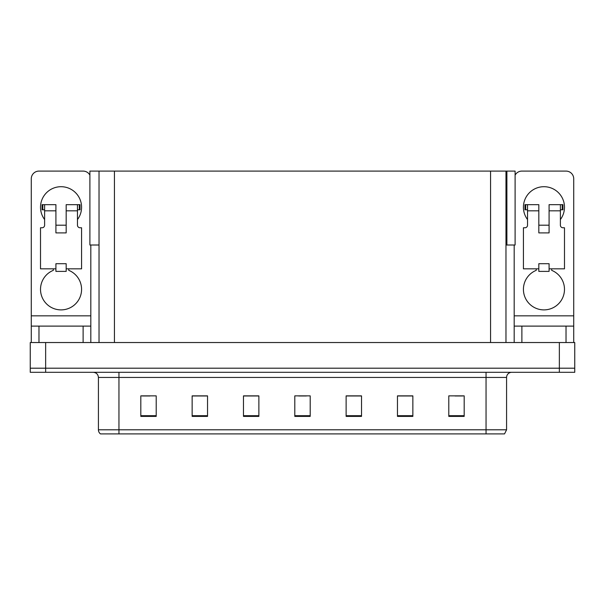 <?xml version="1.0" encoding="UTF-8"?>
<svg xmlns="http://www.w3.org/2000/svg" width="605" height="605" viewBox="0 0 605 605"><rect width="100%" height="100%" fill="white"/><g stroke="black" fill="none" stroke-linecap="round" stroke-linejoin="round"><path stroke-width="0.91" d="M505.969 245.01L515.105 245.01L515.105 171.094L505.969 171.094L505.969 342.536M505.969 171.094L89.895 171.094L89.895 245.01L99.031 245.01M506.892 245.01L506.892 171.094M45.647 372.309L574.75 372.309L574.75 368.203L30.25 368.203L30.25 342.536L45.647 342.536L45.647 368.203L30.25 368.203L30.25 372.309L45.647 372.309L45.647 368.203L574.75 368.203L574.75 342.536L45.647 342.536M99.031 171.094L99.031 342.536M506.582 429.8L504.532 433.906L486.049 433.906L486.049 429.8L506.582 429.8L506.582 377.444A5.135 5.135 0 0 1 511.717 372.309M98.418 429.8L118.951 429.8L118.951 433.906L486.049 433.906L100.468 433.906A5.135 5.135 0 0 1 98.418 429.8L98.418 377.444C98.108 374.321 96.399 372.612 93.283 372.309M464.186 416.399L464.186 395.867L448.789 395.867L448.789 416.399L464.186 416.399M412.86 416.399L412.86 395.867L397.462 395.867L397.462 416.399L412.86 416.399M361.525 416.399L361.525 395.867L346.128 395.867L346.128 416.399L361.525 416.399M156.211 416.399L156.211 395.867L140.814 395.867L140.814 416.399L156.211 416.399M207.538 416.399L207.538 395.867L192.14 395.867L192.14 416.399L207.538 416.399M258.872 416.399L258.872 395.867L243.475 395.867L243.475 416.399L258.872 416.399M310.199 416.399L310.199 395.867L294.801 395.867L294.801 416.399L310.199 416.399M112.114 433.906L102.774 433.906M412.398 395.973L405.879 395.973M398.181 395.973L412.86 395.973M455.051 395.973L462.749 395.973M255.998 395.973L249.479 395.973M192.14 395.973L206.819 395.973M199.121 395.973L192.602 395.973M142.251 395.973L149.949 395.973M355.521 395.973L349.002 395.973M298.651 395.973L306.349 395.973M258.872 395.973L243.475 395.973M361.525 395.973L346.128 395.973M44.619 219.554A20.532 20.532 0 0 1 61.044 186.703A20.532 20.532 0 0 1 77.47 219.554M68.743 268.832L68.743 270.329A20.532 20.532 0 0 1 77.372 301.812A20.532 20.532 0 0 1 44.725 301.812A20.532 20.532 0 0 1 53.346 270.329L53.346 268.832M83.119 342.536L83.119 326.11L38.977 326.11L38.977 342.536M89.895 175.14A7.699 7.699 0 0 0 83.119 171.094L38.977 171.094A7.699 7.699 0 0 0 31.278 178.8L31.278 315.848L90.818 315.848L90.818 342.536M66.179 232.895L55.917 232.895L55.917 210.827L44.619 210.827L44.619 225.196A2.564 2.564 0 0 1 42.055 227.767L40.512 227.767L40.512 268.832L55.917 268.832L55.917 263.697L66.179 263.697L66.179 268.832L81.577 268.832L81.577 227.767L80.041 227.767A2.564 2.564 0 0 1 77.47 225.196L77.47 210.827L66.179 210.827L66.179 232.895L55.917 232.895M90.818 245.01L90.818 315.848M31.278 342.536L31.278 326.11L38.977 326.11M83.119 326.11L90.818 326.11M31.278 326.11L31.278 315.848M527.53 219.554A20.532 20.532 0 0 1 543.955 186.703A20.532 20.532 0 0 1 560.381 219.554M551.654 268.832L551.654 270.329A20.532 20.532 0 0 1 560.275 301.812A20.532 20.532 0 0 1 527.628 301.812A20.532 20.532 0 0 1 536.257 270.329L536.257 268.832M566.023 342.536L566.023 326.11L521.881 326.11L521.881 342.536M514.182 245.01L514.182 315.848L573.721 315.848L573.721 178.8A7.699 7.699 0 0 0 566.023 171.094L521.881 171.094A7.699 7.699 0 0 0 515.105 175.14M549.083 232.895L538.821 232.895L538.821 210.827L527.53 210.827L527.53 225.196A2.564 2.564 0 0 1 524.958 227.767L523.423 227.767L523.423 268.832L538.821 268.832L538.821 263.697L549.083 263.697L549.083 268.832L564.488 268.832L564.488 227.767L562.945 227.767A2.564 2.564 0 0 1 560.381 225.196L560.381 210.827L549.083 210.827L549.083 232.895L538.821 232.895M514.182 342.536L514.182 326.11L521.881 326.11M566.023 326.11L573.721 326.11L573.721 342.536M573.721 315.848L573.721 326.11M514.182 326.11L514.182 315.848M66.179 268.832L66.179 271.395L55.917 271.395L55.917 268.832M66.179 210.827L66.179 204.664L77.47 204.664L77.47 210.827M44.619 209.799L42.796 209.799L42.796 204.664L55.917 204.664L55.917 210.827M42.796 204.664L42.055 204.664L42.055 209.799L42.796 209.799M44.619 210.827L44.619 204.664M77.47 204.664L79.3 204.664L79.3 209.799L77.47 209.799M79.3 209.799L80.041 209.799L80.041 204.664L79.3 204.664M549.083 268.832L549.083 271.395L538.821 271.395L538.821 268.832M549.083 210.827L549.083 204.664L560.381 204.664L560.381 210.827M527.53 209.799L525.7 209.799L525.7 204.664L538.821 204.664L538.821 210.827M525.7 204.664L524.958 204.664L524.958 209.799L525.7 209.799M527.53 210.827L527.53 204.664M560.381 204.664L562.204 204.664L562.204 209.799L560.381 209.799M562.204 209.799L562.945 209.799L562.945 204.664L562.204 204.664M559.353 342.536L559.353 372.309M114.428 171.094L114.428 342.536M490.572 171.094L490.572 342.536M486.049 372.309L486.049 377.444L98.418 377.444M506.582 377.444L486.049 377.444L486.049 429.8L118.951 429.8L118.951 372.309M310.199 415.688L294.801 415.688M258.872 415.688L243.475 415.688M207.538 415.688L192.14 415.688M156.211 415.688L140.814 415.688M361.525 415.688L346.128 415.688M412.86 415.688L397.462 415.688M464.186 415.688L448.789 415.688M66.179 225.196L55.917 225.196M549.083 225.196L538.821 225.196"/></g></svg>
